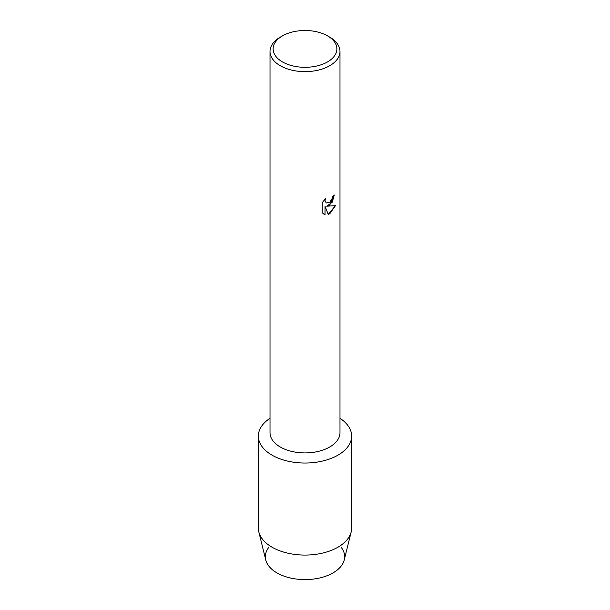 <?xml version="1.0" encoding="UTF-8"?>
<svg xmlns="http://www.w3.org/2000/svg" width="610" height="610" viewBox="0 0 610 610"><rect width="100%" height="100%" fill="white"/><g stroke="black" fill="none" stroke-linecap="round" stroke-linejoin="round"><path stroke-width="0.91" d="M341.303 547.498A39.65 22.89 180 0 1 333.037 572.897A39.65 22.89 180 0 1 282.621 575.604A39.65 22.89 180 0 1 268.697 547.498M327.539 35.891L329.736 37.157A34.983 20.199 180 0 1 339.983 51.438L339.983 432.711A34.983 20.199 180 0 1 329.736 446.993A34.983 20.199 180 0 1 291.611 451.377A34.983 20.199 180 0 1 270.017 432.711L270.017 51.438A34.983 20.199 180 0 1 280.264 37.157L282.46 35.891A31.872 18.399 180 0 1 327.539 35.891A31.872 18.399 180 0 1 327.539 61.915A31.872 18.399 180 0 1 282.46 61.915A31.872 18.399 180 0 1 282.46 35.891L280.264 37.157M337.986 455.144A46.642 26.931 180 0 1 273.066 455.731A46.642 26.931 180 0 1 270.017 418.292A46.642 26.931 180 0 0 258.358 436.104A46.642 26.931 180 0 0 287.15 460.985A46.642 26.931 180 0 0 337.986 455.144A46.642 26.931 180 0 0 339.983 418.292A46.642 26.931 180 0 1 351.642 436.104A46.642 26.931 180 0 1 337.986 455.144M329.736 205.052L326.739 206.195L335.454 205.692L329.736 213.797L328.264 214.423L325.038 206.302L325.038 214.522L322.217 212.867L322.217 202.726L325.465 198.585L325.023 200.598L326.228 203L329.736 202.329L332.023 198.7L332.358 196.595A34.983 20.199 0 0 0 334.326 195.032L329.736 205.052M339.983 51.438A34.983 20.199 180 0 1 329.736 65.72A34.983 20.199 180 0 1 291.611 70.104A34.983 20.199 180 0 1 270.017 51.438M334.295 195.055L332.175 202.306L326.739 206.195M326.228 203L324.993 200.583L325.404 198.639M323.536 213.912L325.008 214.499L325.038 206.302M328.249 214.4L335.416 205.707M351.642 436.104L351.642 528.146A46.642 26.931 180 0 1 351.177 531.95L344.246 559.942A39.65 22.89 180 0 1 333.037 572.897A39.65 22.89 180 0 1 292.464 578.425A39.65 22.89 180 0 1 265.754 559.942L258.823 531.95A46.642 26.931 180 0 1 258.358 528.146L258.358 436.104M351.177 531.95A46.642 26.931 180 0 1 337.986 547.185A46.642 26.931 180 0 1 290.253 553.689A46.642 26.931 180 0 1 258.823 531.95"/></g></svg>
